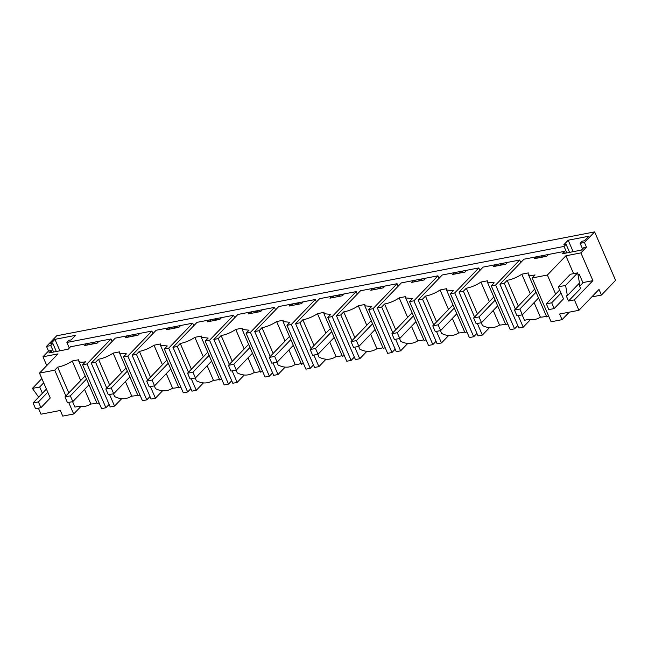 <?xml version="1.0" encoding="UTF-8"?>
<svg xmlns="http://www.w3.org/2000/svg" width="648" height="648" viewBox="0 0 648 648"><rect width="100%" height="100%" fill="white"/><g stroke="black" fill="none" stroke-linecap="round" stroke-linejoin="round"><path stroke-width="0.97" d="M95.24 342.006L93.49 343.821M591.794 296.922L601.457 295.051L615.6 280.349L594.629 231.895L56.708 335.786L46.51 346.388L48.519 351.03L42.979 356.781L57.996 353.881L39.496 373.118L54.724 370.178L65.877 395.944M98.933 341.294L86.492 343.699L84.742 345.514L97.184 343.108L98.933 341.294L111.002 338.961L86.954 363.949L82.612 364.792L85.536 361.754A13.187 4.01 156.6 0 1 78.716 361.041L97.176 403.712L99.12 402.935M96.836 402.918A25.053 19.31 43.9 0 1 90.85 403.979C87.278 406.337 83.082 407.114 78.27 406.304A13.187 4.01 -23.4 0 1 74.933 407.09L72.584 401.663M78.716 361.041A13.187 4.01 156.6 0 1 78.781 359.737L72.252 360.993L80.708 380.53M84.556 389.424L90.85 403.979M68.801 392.907L57.648 367.141A13.187 4.01 -23.4 0 0 72.252 360.993M57.648 367.141L54.724 370.178M86.492 343.699L70.511 346.785L68.178 349.207L48.867 352.933L51.2 350.511L48.519 351.03M46.405 389.1L33.072 402.951L38.435 401.922L40.929 407.681L50.261 397.994L39.496 373.118M42.979 356.781L46.778 365.545M68.68 402.416L73.686 413.991L62.743 416.105L60.305 410.468L40.994 414.194L38.394 408.175M38.661 397.143L32.4 388.403L39.69 387.002L42.404 393.263M32.4 388.403L41.853 378.578M39.69 387.002L43.7 382.83M594.629 231.895L584.431 242.498L580.138 243.324L582.179 241.21L584.464 240.764L588.83 236.228L568.183 240.214L563.817 244.758L566.093 244.312L564.052 246.434L66.89 342.452L68.931 340.33L71.207 339.892L75.581 335.348L54.934 339.341L59.9 350.803M66.89 342.452L69.304 348.033M51.2 350.511L51.986 352.334M56.327 351.491L52.844 343.44L50.803 345.562L53.598 352.026M50.803 345.562L46.51 346.388M92.008 364.881L104.984 394.859M111.002 338.961L112.08 341.464M152.952 333.574L151.867 331.071L115.287 338.135L91.247 363.123L95.588 362.281L106.742 388.055M193.817 325.685L192.731 323.174L156.16 330.245L132.111 355.226L136.461 354.391L147.606 380.157M234.681 317.787L233.604 315.284L197.024 322.348L172.984 347.336L177.325 346.494L188.479 372.268M275.554 309.898L274.469 307.395L237.889 314.458L213.848 339.447L218.19 338.604L229.343 364.37M316.418 302L315.333 299.498L278.762 306.561L254.713 331.549L259.062 330.715L270.208 356.481M357.283 294.111L356.198 291.608L319.626 298.671L295.585 323.66L299.927 322.817L311.081 348.592M398.156 286.222L397.07 283.711L360.491 290.782L336.45 315.762L340.791 314.928L351.945 340.694M439.02 278.324L437.935 275.821L401.355 282.884L377.314 307.873L381.656 307.031L392.81 332.805M479.885 270.435L478.799 267.932L442.228 274.995L418.179 299.975L422.528 299.141L433.682 324.907M520.749 262.537L519.672 260.034L483.092 267.098L459.051 292.086L463.393 291.244L474.547 317.018M565.242 253.206L564.449 251.384L523.957 259.208L499.916 284.197L504.257 283.354L515.411 309.128M564.052 246.434L566.846 252.898M80.733 406.661L73.686 413.991M52.844 343.44L50.56 343.877L54.934 339.341M93.336 342.379L91.587 344.193M88.468 343.319L86.719 345.133M109.123 404.433L105.916 407.762L86.954 363.949M82.612 364.792L101.574 408.605L105.916 407.762M121.605 398.771L114.55 406.094L110.209 406.936L91.247 363.123M503.909 263.08L502.16 264.894M495.161 264.773L493.411 266.587L505.853 264.181L507.603 262.367M507.789 324.008L505.845 324.786L487.385 282.115L487.45 280.803L480.921 282.066A13.187 4.01 156.6 0 1 466.317 288.214L463.393 291.244M487.385 282.115L494.205 282.828L491.281 285.865L510.243 329.678L514.585 328.836L495.623 285.023L491.281 285.865M519.672 260.034L495.623 285.023M493.225 310.497L499.519 325.053A25.053 19.31 -136.1 0 0 505.505 323.992M480.921 282.066L489.378 301.604M499.519 325.053C494.197 328.415 488.511 328.585 482.468 325.547L481.253 322.736M477.463 313.98L466.309 288.214M489.402 327.734L482.355 335.065L477.349 323.49M500.58 285.728L513.653 315.932M517.793 325.507L514.585 328.836M482.355 335.065L478.005 335.899L459.051 292.086M459.813 293.844L472.781 323.822M476.928 333.396L473.72 336.725L469.371 337.567L450.417 293.755L453.333 290.717L446.521 290.012L446.585 288.7L440.057 289.964A13.187 4.01 156.6 0 1 425.444 296.104L422.528 299.141M497.138 264.384L495.388 266.207M502.006 263.444L500.256 265.267M530.267 319.845L523.22 327.167L518.878 328.01L499.916 284.197M463.045 270.969L461.295 272.792M454.297 272.662L452.547 274.477L464.989 272.079L466.738 270.257M478.799 267.932L454.758 292.912L450.417 293.755M452.361 318.395L458.654 332.942A25.053 19.31 -136.1 0 0 464.64 331.889M440.057 289.964L448.513 309.501M458.654 332.942C453.333 336.312 447.647 336.474 441.604 333.437L440.389 330.634M436.598 321.878L425.444 296.104M448.538 335.624L441.482 342.954L436.477 331.387M466.925 331.898L464.964 332.635M454.758 292.912L473.72 336.725M441.482 342.954L437.141 343.796L418.179 299.975M418.94 301.741L431.916 331.719M436.055 341.285L432.848 344.623L428.506 345.457L409.544 301.644L412.468 298.606L405.648 297.902L405.713 296.59L399.192 297.853A13.187 4.01 156.6 0 1 384.58 303.993L381.656 307.031M456.265 272.281L454.523 274.096M461.133 271.342L459.383 273.156M422.172 278.867L420.422 280.681M413.424 280.552L411.674 282.374L424.116 279.968L425.866 278.154M437.935 275.821L413.894 300.81L409.544 301.644M411.496 326.284L417.79 340.832A25.053 19.31 -136.1 0 0 423.776 339.779M399.192 297.853L407.641 317.39M417.79 340.832C412.46 344.201 406.782 344.372 400.739 341.334L399.516 338.523M395.734 329.767L384.58 304.001M407.673 343.521L400.618 350.843L395.612 339.277M426.052 339.795L424.1 340.524M413.894 300.81L432.848 344.623M400.618 350.843L396.276 351.686L377.314 307.873M378.076 309.631L391.052 339.609M395.191 349.183L391.983 352.512L387.642 353.354L368.68 309.541L371.604 306.504L364.784 305.791L364.848 304.487L358.32 305.743A13.187 4.01 156.6 0 1 343.715 311.891L340.791 314.928M415.4 280.171L413.651 281.993M420.269 279.231L418.519 281.054M381.308 286.756L379.558 288.579M372.56 288.449L370.81 290.264L383.252 287.858L385.001 286.043M397.07 283.711L373.021 308.699L368.68 309.541M370.624 334.174L376.925 348.729A25.053 19.31 -136.1 0 0 382.903 347.676M358.32 305.743L366.776 325.28M376.925 348.729C371.596 352.091 365.909 352.261 359.867 349.223L358.652 346.413M354.861 337.665L343.707 311.891M366.8 351.41L359.753 358.741L354.748 347.166M385.187 347.684L383.227 348.421M373.021 308.699L391.983 352.512M359.753 358.741L355.412 359.575L336.45 315.762M337.211 317.528L350.179 347.498M354.326 357.072L351.119 360.41L346.777 361.244L327.815 317.431L330.739 314.393L323.919 313.689L323.984 312.377L317.455 313.64A13.187 4.01 156.6 0 1 302.851 319.78L299.927 322.817M374.536 288.068L372.786 289.883M379.404 287.129L377.654 288.943M340.443 294.654L338.693 296.468M331.695 296.339L329.945 298.161L342.387 295.755L344.137 293.941M356.198 291.608L332.157 316.597L327.815 317.431M329.759 342.071L336.053 356.619A25.053 19.31 -136.1 0 0 342.039 355.566M317.455 313.64L325.912 333.177M336.053 356.619C330.731 359.988 325.045 360.15 319.002 357.121L317.787 354.31M313.997 345.554L302.843 319.78M325.936 359.308L318.889 366.63L313.883 355.064M344.323 355.582L342.363 356.311M332.157 316.597L351.119 360.41M318.889 366.63L314.539 367.473L295.585 323.66M296.347 325.418L309.315 355.396M313.454 364.97L310.254 368.299L305.905 369.141L286.951 325.328L289.867 322.291L283.046 321.578L283.119 320.274L276.591 321.529A13.187 4.01 156.6 0 1 261.978 327.677L259.062 330.715M333.671 295.958L331.922 297.772M338.531 295.018L336.79 296.833M299.57 302.543L297.829 304.358M290.822 304.236L289.073 306.05L301.523 303.645L303.264 301.83M315.333 299.498L291.292 324.486L286.951 325.328M288.895 349.961L295.188 364.516A25.053 19.31 -136.1 0 0 301.174 363.455M276.591 321.529L285.039 341.067M295.188 364.516C289.859 367.878 284.18 368.048 278.138 365.01L276.915 362.2M273.132 353.444L261.978 327.677M285.071 367.197L278.016 374.528L273.011 362.953M303.45 363.471L301.498 364.2M291.292 324.486L310.254 368.299M278.016 374.528L273.675 375.362L254.713 331.549M255.474 333.307L268.45 363.285M272.589 372.859L269.382 376.188L265.04 377.031L246.078 333.218L249.002 330.18L242.182 329.476L242.247 328.163L235.718 329.427A13.187 4.01 156.6 0 1 221.114 335.567L218.19 338.604M292.799 303.855L291.049 305.67M297.667 302.908L295.917 304.73M258.706 310.433L256.956 312.255M249.958 312.125L248.208 313.94L260.65 311.542L262.399 309.72M274.469 307.395L250.428 332.375L246.078 333.218M248.022 357.858L254.324 372.406A25.053 19.31 -136.1 0 0 260.31 371.353M235.718 329.427L244.174 348.964M237.265 372.9L236.05 370.097M232.259 361.341L221.114 335.567M254.324 372.406C248.994 375.775 243.308 375.937 237.273 372.9M244.199 375.087L237.152 382.417L232.146 370.85M262.586 371.361L260.626 372.098M250.428 332.375L269.382 376.188M237.152 382.417L232.81 383.26L213.848 339.447M214.609 341.204L227.586 371.183M231.725 380.749L228.517 384.086L224.176 384.92L205.214 341.107L208.138 338.078L201.317 337.365L201.382 336.053L194.854 337.316A13.187 4.01 156.6 0 1 180.249 343.464L177.325 346.494M251.934 311.745L250.185 313.559M256.802 310.805L255.053 312.62M217.841 318.33L216.092 320.144M209.093 320.015L207.344 321.837L219.785 319.432L221.535 317.617M233.604 315.284L209.555 340.273L205.214 341.107M207.158 365.747L213.451 380.303A25.053 19.31 -136.1 0 0 219.437 379.242M194.854 337.316L203.31 356.854M213.451 380.303C208.13 383.665 202.443 383.835 196.401 380.797L195.186 377.986M191.395 369.23L180.241 343.464M203.334 382.984L196.287 390.307L191.282 378.74M221.721 379.258L219.761 379.987M209.555 340.273L228.517 384.086M196.287 390.307L191.938 391.149L172.984 347.336M173.745 349.094L186.713 379.072M190.86 388.646L187.653 391.975L183.303 392.818L164.349 349.005L167.265 345.967L160.453 345.254L160.518 343.95L153.989 345.206A13.187 4.01 156.6 0 1 139.377 351.354L136.461 354.391M211.07 319.634L209.32 321.457M215.938 318.695L214.188 320.517M176.977 326.219L175.227 328.042M168.221 327.912L166.479 329.727L178.921 327.329L180.671 325.507M192.731 323.174L168.691 348.162L164.349 349.005M166.293 373.645L172.587 388.193A25.053 19.31 -136.1 0 0 178.573 387.139M153.989 345.206L162.437 364.743M172.587 388.193C167.265 391.562 161.579 391.724 155.536 388.687L154.313 385.876M150.53 377.128L139.377 351.354M162.47 390.874L155.415 398.204L150.409 386.637M180.857 387.148L178.897 387.885M168.691 348.162L187.653 391.975M155.415 398.204L151.073 399.038L132.111 355.226M132.872 356.991L145.849 386.969M149.988 396.536L146.78 399.873L142.439 400.707L123.476 356.894L126.401 353.857L119.58 353.152L119.645 351.84L113.117 353.103A13.187 4.01 156.6 0 1 98.512 359.243L95.588 362.281M170.197 327.532L168.448 329.346M175.065 326.592L173.316 328.406M136.104 334.117L134.355 335.931M127.356 335.802L125.607 337.624L138.048 335.219L139.798 333.404M151.867 331.071L127.826 356.06L123.476 356.894M125.42 381.534L131.722 396.082A25.053 19.31 -136.1 0 0 137.708 395.029M113.117 353.103L121.573 372.641M131.722 396.082C126.392 399.452 120.714 399.614 114.672 396.584L113.449 393.773M109.666 385.017L98.512 359.243M109.544 394.527L114.55 406.094M139.984 395.045L138.024 395.774M127.826 356.06L146.78 399.873M129.333 335.421L127.583 337.244M134.201 334.481L132.451 336.296M544.774 255.191L543.024 257.005M564.449 251.384L562.124 253.814L581.426 250.079L583.759 247.658L586.44 247.139L580.9 252.89L592.912 280.649L582.868 282.593M580.9 252.89L565.89 255.798L573.61 273.65M577.959 274.42L579.231 274.169L582.973 282.82L580.057 285.849L579.037 283.5M579.523 285.954L580.057 285.849M592.912 280.649L574.412 299.886L568.507 301.02L580.608 288.457L578.64 283.913M601.457 295.051L599.011 289.421L578.915 310.303L559.613 314.029L562.051 319.666L569.268 312.166M562.051 319.666L551.108 321.781L532.146 277.968L547.382 275.027L555.652 294.135M578.915 310.303L574.412 299.886M568.507 301.02L566.263 295.836L567.373 295.618L579.466 283.055L577.684 272.857L570.394 274.266L558.301 286.837L563.509 298.866L554.186 308.561L548.816 309.598L546.321 303.831L551.691 302.794L554.186 308.561M558.301 286.837L565.591 285.428L567.373 295.618M518.335 306.091L507.182 280.317A13.187 4.01 -23.4 0 0 521.786 274.177L528.314 272.913A13.187 4.01 -23.4 0 0 528.25 274.226A13.187 4.01 -23.4 0 0 535.07 274.93L532.146 277.968M528.25 274.226L546.718 316.888L548.654 316.119M521.786 274.177L530.242 293.714M534.09 302.608L540.392 317.156A25.053 19.31 -136.1 0 0 546.377 316.103M565.591 285.428L577.684 272.857M536.026 256.875L534.276 258.69L546.718 256.292L548.467 254.47M540.392 317.156C536.811 319.513 532.615 320.29 527.804 319.48A13.187 4.01 -23.4 0 1 524.467 320.266L522.126 314.847M507.182 280.317L504.257 283.354M565.89 255.798L547.382 275.027M566.093 244.312L569.576 252.372M568.183 240.214L573.148 251.683M580.138 243.324L582.552 248.905M586.44 247.139L584.431 242.498M542.87 255.555L541.12 257.369M538.002 256.495L536.252 258.309M518.214 315.6L523.22 327.167M579.231 274.169L578.113 275.327M561.014 293.099L551.691 302.794M559.661 289.972L546.321 303.831M47.766 392.226L38.435 401.922M40.929 407.681L35.567 408.718L33.072 402.951M538.537 297.991L522.361 314.798L519.866 309.031L514.504 310.068L516.999 315.835L522.361 314.798M536.042 292.224L519.866 309.031M534.689 289.097L514.504 310.068M497.672 305.88L481.496 322.688L479.002 316.929L473.639 317.957L476.134 323.725L481.496 322.688M495.177 300.113L479.002 316.929M493.817 296.986L473.639 317.957M456.8 313.778L440.632 330.585L438.137 324.818L432.767 325.855L435.262 331.622L440.632 330.585M454.305 308.011L438.137 324.818M452.952 304.876L432.767 325.855M415.935 321.667L399.759 338.475L397.264 332.708L391.902 333.744L394.397 339.512L399.759 338.475M413.44 315.9L397.264 332.708M412.088 312.773L391.902 333.744M375.071 329.557L358.895 346.372L356.4 340.605L351.038 341.642L353.533 347.401L358.895 346.372M372.576 323.798L356.4 340.605M371.223 320.663L351.038 341.642M334.198 337.454L318.03 354.262L315.536 348.494L310.173 349.531L312.668 355.298L318.03 354.262M331.703 331.687L315.536 348.494M330.35 328.56L310.173 349.531M293.333 345.344L277.158 362.151L274.663 356.392L269.301 357.429L271.796 363.188L277.158 362.151M290.839 339.584L274.663 356.392M289.486 336.45L269.301 357.429M252.469 353.241L236.293 370.049L233.798 364.281L228.436 365.318L230.931 371.085L236.293 370.049M249.974 347.474L233.798 364.281M248.621 344.339L228.436 365.318M211.604 361.13L195.429 377.938L192.934 372.171L187.572 373.208L190.067 378.975L195.429 377.938M209.11 355.363L192.934 372.171M207.749 352.237L187.572 373.208M170.732 369.02L154.556 385.835L152.061 380.068L146.699 381.105L149.194 386.864L154.556 385.835M168.237 363.261L152.061 380.068M166.884 360.126L146.699 381.105M129.867 376.917L113.692 393.725L111.197 387.958L105.835 388.994L108.329 394.762L113.692 393.725M127.373 371.15L111.197 387.958M126.02 368.024L105.835 388.994M89.003 384.807L72.827 401.614L70.332 395.855L64.97 396.892L67.465 402.651L72.827 401.614M86.508 379.048L70.332 395.855M85.147 375.913L64.97 396.892M464.981 332.683L446.521 290.012M424.116 340.573L405.648 297.902M383.252 348.462L364.784 305.791M342.379 356.36L323.919 313.689M301.514 364.249L283.055 321.578M260.65 372.146L242.182 329.476M219.785 380.036L201.317 337.365M178.913 387.925L160.453 345.254M138.048 395.823L119.58 353.152"/></g></svg>
